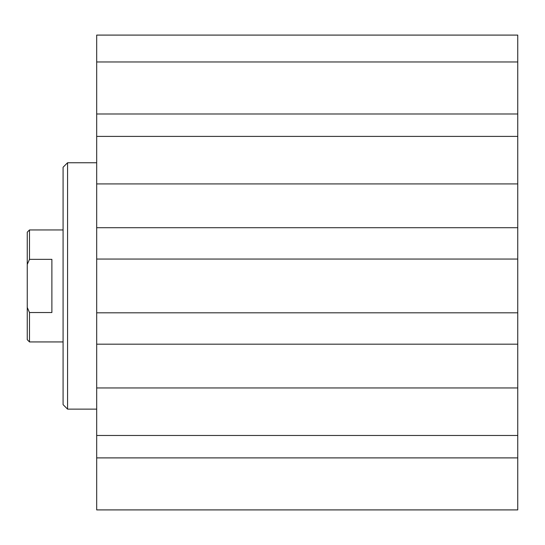 <?xml version="1.0" encoding="UTF-8"?>
<svg xmlns="http://www.w3.org/2000/svg" width="545" height="545" viewBox="0 0 545 545"><rect width="100%" height="100%" fill="white"/><g stroke="black" fill="none" stroke-linecap="round" stroke-linejoin="round"><path stroke-width="0.82" d="M517.75 61.966L517.75 35.091L96.683 35.091L96.683 509.909L517.75 509.909L517.75 61.966L96.683 61.966M67.566 409.125L67.566 162.751L63.084 167.233L63.084 404.642L67.566 409.125L96.683 409.125M67.566 162.751L96.683 162.751M517.75 457.895L96.683 457.895M517.75 435.475L96.683 435.475M517.75 387.951L96.683 387.951M517.75 344.174L96.683 344.174M517.75 312.816L96.683 312.816M517.75 259.059L96.683 259.059M517.75 227.708L96.683 227.708M517.75 183.924L96.683 183.924M517.75 136.4L96.683 136.4M517.75 113.98L96.683 113.98M51.884 259.345L51.884 312.53L29.491 312.53L27.25 307.421L27.25 264.454L29.491 259.345L51.884 259.345M63.084 341.933L29.491 341.933L29.491 312.53M29.491 259.345L29.491 229.942L63.084 229.942M27.25 307.421L27.25 339.692L29.491 341.933M29.491 229.942L27.25 232.184L27.25 264.454"/></g></svg>
